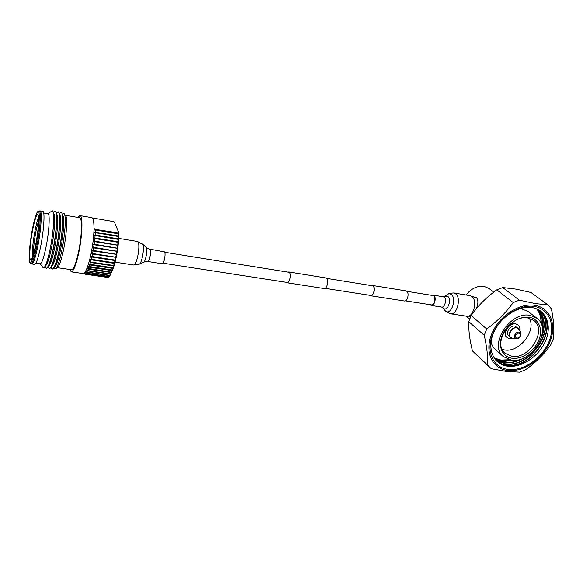 <?xml version="1.0" encoding="UTF-8"?>
<svg xmlns="http://www.w3.org/2000/svg" width="583" height="583" viewBox="0 0 583 583"><rect width="100%" height="100%" fill="white"/><g stroke="black" fill="none" stroke-linecap="round" stroke-linejoin="round"><path stroke-width="0.87" d="M288.884 271.969L326.028 277.967C327.733 278.893 328.091 281.378 327.107 285.437C326.356 287.55 325.452 288.592 324.396 288.578L324.345 288.57M288.082 272.166L288.833 271.962C290.407 272.88 290.706 275.409 289.729 279.556C289 281.72 288.148 282.799 287.171 282.799L286.464 282.361M372.413 285.459L406.14 290.91C408.107 291.843 408.588 294.24 407.583 298.095C406.788 300.092 405.79 301.068 404.587 301.025L404.529 301.017M371.48 285.619L372.355 285.451C374.22 286.384 374.65 288.818 373.645 292.753C372.872 294.801 371.91 295.807 370.773 295.778L369.935 295.333M149.7 249.138L164.595 251.907C165.951 254.079 163.889 264.281 162.205 263.749L162.176 263.742M431.413 304.887L431.471 304.894C434.226 305.528 436.208 297.833 433.767 295.945L432.907 295.53M430.108 304.683L431.384 305.485C434.488 306.192 436.711 297.527 433.963 295.413L433.001 294.947L431.602 295.319M466.699 316.234L466.837 316.248C473.33 317.706 477.805 300.704 471.982 296.558L470.007 295.647L453.953 293.001M534.983 305.361C519.431 302.57 498.684 316.299 491.622 334.19C484.32 352.045 492.292 368.871 507.757 370.54C523.133 372.471 542.387 359.5 549.638 342.469C557.115 325.467 550.644 307.882 534.983 305.361M535.099 303.539L519.366 300.187L513.215 302.57C505.949 312.634 497.131 321.444 486.747 329.009L484.233 335.283C486.878 346.747 488.029 356.701 487.68 365.14L491.25 368.733L506.736 371.509L519.672 372.165L525.516 369.782C535.471 362.794 543.91 354.435 550.826 344.699L553.405 338.716C554.397 330.269 553.741 320.322 551.416 308.888L548.093 305.004L535.099 303.539M534.509 306.498C519.482 303.816 499.463 317.065 492.642 334.336C485.588 351.571 493.262 367.844 508.208 369.469C523.06 371.342 541.687 358.8 548.69 342.33C555.912 325.897 549.638 308.917 534.509 306.498M536.717 308.895C539.763 312.86 541.184 317.713 540.988 323.441M509.309 359.747L500.979 360.09L494.056 357.955M494.151 358.108L501.249 360.33L509.979 359.9M541.257 324.068C541.541 318.092 540.084 313.056 536.885 308.968M537.577 309.267C541.571 314.033 543.108 320.052 542.19 327.34M513.419 360.287L502.327 361.307L494.573 358.713M494.675 358.858L502.597 361.547L514.527 360.272M542.358 328.411C543.531 320.694 541.993 314.339 537.745 309.347M538.408 309.682C544.158 316.168 545.396 324.571 542.117 334.882M520.998 359.033C515.059 362.007 509.287 363.173 503.69 362.531L495.12 359.441M495.237 359.58L503.96 362.772C510.351 363.479 516.873 361.897 523.527 358.035M541.498 337.484C545.885 326.167 544.908 316.926 538.568 309.77M539.202 310.134C558.222 325.963 530.625 368.42 505.053 363.763L495.703 360.126M495.82 360.258L505.323 364.003C531.004 368.682 558.631 325.926 539.355 310.222M539.938 310.593C560.299 325.722 532.57 369.753 506.423 365.002C502.495 364.499 499.114 363.085 496.279 360.753M532.228 307.635C546.307 309.872 552.218 325.664 545.506 340.982C539.005 356.344 521.632 368.026 507.793 366.248C493.874 364.703 486.761 349.53 493.32 333.512C499.667 317.465 518.243 305.164 532.228 307.635M496.388 360.862C499.252 363.275 502.684 364.732 506.7 365.242C532.964 370.023 560.722 325.642 540.062 310.681M519.905 308.64L521.654 308.837L528.344 311.65L536.826 318.18L530.078 315.352C510.067 310.965 488.262 345.194 503.384 356.628L511.393 360.141C531.703 363.923 553.056 329.308 536.826 318.18M503.384 356.628L495.455 349.574C493.269 347.606 491.79 345.07 491.024 341.966M512.18 358.261C521.858 359.565 534.123 351.338 538.656 340.538C543.334 329.759 539.086 318.792 529.269 317.312C519.511 315.665 506.663 324.192 502.203 335.327C497.598 346.448 502.429 357.117 512.18 358.261M511.925 356.322C529.306 359.594 547.59 329.985 533.766 320.431L527.906 317.975C510.744 314.252 492.125 343.576 505.14 353.349L511.925 356.322M529.306 318.267C536.768 330.51 519.373 352.737 504.681 349.975L502.211 349.414M506.999 337.513L506.897 337.426C501.693 333.607 509.061 322.137 515.7 323.805L517.974 324.877M519.074 329.074L514.978 326.086C510.234 324.906 504.973 333.104 508.704 335.83L511.408 337.885M519.752 330.51C520.153 328.12 519.591 326.269 518.083 324.957L515.911 323.98C509.272 322.312 501.897 333.789 507.108 337.608L509.418 338.665L512.967 338.308M476.238 308.924C478.344 303.896 478.439 300.15 476.508 297.68L471.669 296.324M493.706 292.163L489.101 288.549L484.079 286.377C477.28 285.641 471.268 288.512 466.057 294.998M548.093 305.004L530.96 292.477L515.729 289.095L502.794 287.572L496.796 289.86C486.688 297.09 478.147 305.645 471.173 315.527L468.776 321.641C468.492 330.16 469.716 339.911 472.441 350.893L490.004 367.654M472.441 350.893L487.68 365.14M484.233 335.283L468.776 321.641M471.173 315.527L486.747 329.009M513.215 302.57L496.796 289.86M502.794 287.572L519.366 300.187M55.057 266.526L55.276 266.249C56.879 263.917 58.555 258.728 60.304 250.69C63.307 236.822 64.618 219.448 63.015 215.856L62.082 213.407L61.033 212.329M62.33 214.056L64.137 213.597C66.338 215.797 65.07 235.634 61.601 251.564C59.466 261.279 57.484 267.029 55.655 268.799L53.971 267.881M52.346 269.142L53.651 268.282C55.385 265.761 57.2 260.113 59.102 251.346C62.374 236.224 63.817 217.27 62.082 213.407M52.062 266.125L52.273 265.855C53.855 263.552 55.523 258.335 57.28 250.224C60.282 236.283 61.623 218.814 60.034 215.302L59.094 212.846L58.081 211.818M59.379 213.589L60.953 212.321C63.817 211.804 62.753 233.521 58.883 251.309C56.347 262.765 54.124 268.705 52.222 269.12L51.02 267.415M49.387 268.712L50.641 267.896C52.353 265.403 54.161 259.726 56.07 250.879C59.335 235.67 60.807 216.621 59.094 212.846M49.052 265.717L49.256 265.462C50.823 263.181 52.485 257.941 54.248 249.757C57.243 235.736 58.613 218.18 57.054 214.748L56.106 212.292L55.123 211.308M56.42 213.123L58.001 211.811C60.814 211.279 59.699 233.018 55.844 250.85C53.323 262.321 51.129 268.275 49.263 268.697L48.068 266.948M46.421 268.289L47.624 267.502C49.307 265.039 51.115 259.34 53.024 250.413C56.289 235.117 57.79 215.972 56.106 212.292M46.042 265.316L46.239 265.068C47.784 262.809 49.438 257.548 51.202 249.291C54.204 235.182 55.596 217.546 54.051 214.201L52.317 210.82M53.454 212.649L55.05 211.294C57.797 210.755 56.631 232.522 52.798 250.384C50.291 261.876 48.119 267.837 46.297 268.267L45.102 266.482M43.47 267.867L44.592 267.109C46.261 264.675 48.054 258.954 49.97 249.947C53.235 234.563 54.766 215.324 53.104 211.731M32.786 229.214C34.783 219.521 36.459 214.624 37.8 214.529C39.578 214.755 38.376 231.684 35.527 245.509C33.69 254.326 32.123 259.107 30.841 259.85C28.727 260.878 29.886 243.424 32.786 229.214M80.009 215.615L91.684 217.634C93.229 217.976 94.001 221.591 93.994 228.485C93.834 237.019 92.675 246.245 90.518 256.163C88.288 265.739 86.102 271.438 83.967 273.259L82.975 273.544M93.994 228.485L95.415 229.411L94.512 230.03L95.401 229.986L95.306 232.18L94.395 232.668L95.277 232.704L95.124 235.022L94.206 235.452L95.08 235.568L94.861 237.988L93.943 238.367L94.803 238.564L94.519 241.056L93.608 241.362L94.453 241.639L94.118 244.175L93.2 244.408L94.031 244.765L93.644 247.316L92.733 247.476L93.55 247.906L93.112 250.442L92.209 250.515L93.003 251.025L92.529 253.503L91.64 253.503L92.413 254.071L91.895 256.484L91.021 256.396L91.771 257.03L114.975 260.572L115.514 260.244L114.858 262.882L90.365 259.158L91.101 259.843L90.533 262.015L89.68 261.76L90.394 262.496L113.539 265.972L114.108 265.556L113.394 267.852L88.973 264.172L89.673 264.952L112.781 268.384L113.364 267.94L112.628 270.031L88.259 266.373L88.937 267.182L112.002 270.578L112.599 270.104L111.36 272.181L87.537 268.326L88.193 269.157L111.215 272.531L111.827 272.035L110.573 273.908L87.603 270.563L86.823 270.016L87.465 270.862L110.427 274.207L111.054 273.697L109.793 275.358L86.874 272.035L86.124 271.43L86.743 272.283L109.648 275.599L110.289 275.081L109.028 276.51L86.175 273.208L85.446 272.545L86.044 273.398L108.89 276.692L109.546 276.174L108.292 277.348L85.504 274.076L84.79 273.361L85.38 274.199L108.161 277.472L108.824 276.969L108.125 277.501L85.351 274.236L83.967 273.259M77.867 217.415L79.922 215.601C83.143 215.156 82.4 236.713 78.413 254.305C75.79 265.629 73.414 271.481 71.279 271.86L69.771 269.484M64.137 213.597L65.588 215.579C67.679 217.685 66.506 236.268 63.241 251.193C61.237 260.295 59.364 265.688 57.63 267.371L57.469 267.488M65.362 215.265L79.572 217.707C82.553 217.306 81.868 237.23 78.18 253.488C75.761 263.975 73.56 269.397 71.578 269.747L71.476 269.732M43.703 213.014L47.959 213.742C50.262 213.261 49.132 232.333 45.831 247.994C43.659 258.101 41.808 263.356 40.278 263.749L40.198 263.742M47.784 213.713L52.259 210.813C54.955 210.266 53.738 232.056 49.927 249.939C47.427 261.454 45.285 267.429 43.492 267.867L42.96 267.524M40.161 210.937L42.814 211.389C45.146 210.857 43.871 231.072 40.409 247.688C38.135 258.4 36.219 263.975 34.667 264.398L34.594 264.391M35.731 246.704C33.384 257.832 31.482 263.246 30.039 262.955C28.086 262.08 29.522 243.3 32.604 228.135C34.637 218.166 36.43 212.584 37.968 211.381C40.431 209.53 39.221 229.811 35.731 246.704M93.003 251.025L116.738 254.421L116.177 257.271L92.529 253.503M116.236 254.647L115.747 257.096M94.031 244.765L117.73 248.365L117.285 251.295L93.644 247.316M117.256 248.467L116.87 250.989M94.803 238.564L118.444 242.36L118.138 245.224L94.519 241.056M117.992 242.331L117.73 244.794M95.277 232.704L118.407 236.53L118.837 236.691L118.684 239.358L118.276 238.826L95.124 235.022M118.407 236.53L118.276 238.826M95.415 229.411L118.917 233.011L118.91 233.972L118.495 233.353L95.415 229.498M95.08 235.568L118.677 239.467L118.451 242.251L118.043 241.763L94.861 237.988M118.24 239.373L118.043 241.763M94.453 241.639L118.123 245.334L117.744 248.249L94.118 244.175M117.657 245.377L117.336 247.884M93.55 247.906L117.27 251.404L116.76 254.312L93.112 250.442M116.775 251.572L116.338 254.071M92.413 254.071L116.155 257.38L115.536 260.142L91.895 256.484M115.631 257.664L115.099 260.033M118.917 233.011L114.363 222.036L113.678 221.613L92.26 217.911M108.89 276.692L108.292 277.348M110.427 274.207L109.793 275.358M112.002 270.578L111.36 272.181M113.539 265.972L112.927 267.947M114.975 260.572L114.406 262.846M112.781 268.384L112.147 270.184M111.215 272.531L110.573 273.908M109.648 275.599L109.028 276.51M86.044 273.398L85.504 274.076M87.465 270.862L86.874 272.035M88.937 267.182L88.332 268.807M90.394 262.496L89.811 264.507M91.771 257.03L91.232 259.326M89.673 264.952L89.075 266.781M88.193 269.157L87.603 270.563M86.743 272.283L86.175 273.208M95.401 229.986L118.487 233.841L118.91 234.067L118.837 236.589L118.429 236.013L95.306 232.18M118.487 233.841L118.429 236.013M91.101 259.843L114.275 263.356L114.829 262.977L114.137 265.462L113.678 265.491L90.533 262.015M114.275 263.356L113.678 265.491M91.021 256.396L115.507 260.142M92.209 250.515L116.724 254.348M93.2 244.408L117.708 248.322M93.943 238.367L118.415 242.346M93.608 241.362L118.101 245.305M92.733 247.476L117.249 251.346M91.64 253.503L116.141 257.292M143.666 262.095L143.731 262.066C145.641 261.395 147.63 250.085 146.26 247.709L150.137 249.575C151.405 251.739 149.357 262.029 147.761 261.512L147.732 261.505M137.399 241.471L142.799 244.488C144.65 247.709 141.909 263.268 139.344 264.157L143.731 262.066L147.761 261.512L162.205 263.749M118.75 238.396L137.348 241.457L138.164 242.266C140.43 246.288 136.568 265.986 133.726 265.003L133.667 264.995M441.615 307.066L441.681 307.081C444.822 307.795 447.052 299.188 444.261 297.075L433.067 294.954M431.384 305.485L441.681 307.081L443.43 308.239C447.321 312.167 452.095 299.684 447.912 296.426L443.35 296.623M450.499 313.771L445.966 311.599L444.567 310.003L445.303 310.856C450.659 316.299 457.269 299.108 451.475 294.648C450.054 293.519 448.531 293.57 446.899 294.816L444.822 296.375M466.837 316.248L450.63 313.792C456.999 315.235 461.459 298.044 455.76 293.89L453.829 292.979C449.908 293.132 447.693 293.672 447.197 294.597M519.089 332.922C515.168 334.183 514.352 336.012 516.647 338.402C520.561 337.142 521.377 335.312 519.089 332.922M516.137 338.781L516.166 338.789C519.446 338.475 520.976 336.719 520.75 333.512L519.103 332.121C515.394 331.268 512.289 338.271 516.137 338.781M519.642 330.182L517.019 327.857C511.233 326.509 506.416 337.44 512.421 338.227L512.646 338.257M520.75 333.512L519.591 330.022L518.374 328.287L516.808 327.58C512.056 326.4 506.773 334.62 510.511 337.353L512.413 338.227L516.166 338.789M32.4 257.336C31.999 251.018 32.925 241.865 35.177 229.884C36.343 224.127 37.48 219.973 38.587 217.437M33.311 254.654C33.384 247.899 34.346 239.715 36.197 230.103L38.646 220.272M39.01 211.01L40.096 210.922C42.377 210.376 41.065 230.613 37.611 247.258C35.352 257.992 33.457 263.574 31.941 264.004L34.667 264.398M38.055 211.345L38.923 211.046C41.451 209.151 40.234 229.811 36.671 247.024C34.273 258.364 32.335 263.873 30.848 263.567L30.797 263.531M432.965 295.537L407.021 291.354M373.186 285.896L326.786 278.412M289.532 272.399L164.741 252.271M431.471 304.894L405.506 300.864M371.641 295.596L325.205 288.381M287.929 282.587L163.036 263.181M324.396 288.578L287.171 282.799M404.587 301.025L370.773 295.778M115.04 262.161L133.726 265.003L139.344 264.157M145.998 247.33L142.449 243.971M442.92 307.656L444.567 310.003M468.499 316.11L470.751 316.452M466.349 316.175L469.665 319.083M55.276 266.249L53.651 268.282M52.273 265.855L50.641 267.896M49.256 265.462L47.624 267.502M46.239 265.068L44.592 267.109M71.279 271.86L83.092 273.565M57.214 267.67L71.578 269.747M40.03 263.713L43.004 267.575M35.935 263.122L40.278 263.749M30.039 262.955L31.941 264.004M57.63 267.371L55.655 268.799M108.693 277.078L108.227 277.428"/></g></svg>
